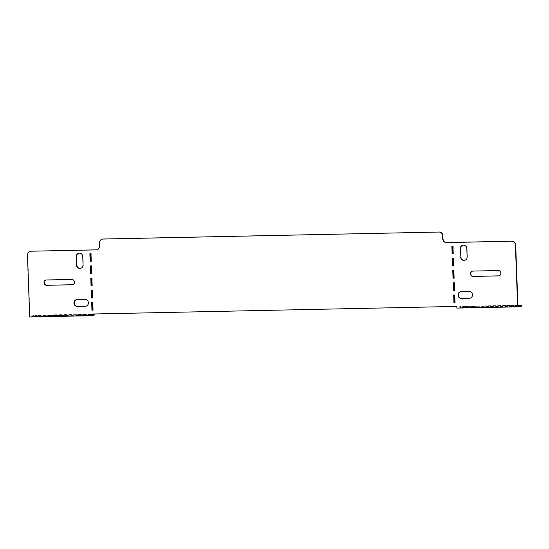 <?xml version="1.0" encoding="UTF-8"?>
<svg xmlns="http://www.w3.org/2000/svg" width="549" height="549" viewBox="0 0 549 549"><rect width="100%" height="100%" fill="white"/><g stroke="black" fill="none" stroke-linecap="round" stroke-linejoin="round"><path stroke-width="0.41" stroke-dasharray="2.75 2.06" d="M498.924 275.838A2.676 2.532 -99.9 0 0 498.519 270.506L473.183 271.034A2.676 2.532 -99.9 0 0 472.675 271.096M469.965 298.21A3.445 3.253 -99.9 0 0 469.395 291.361L461.435 291.526A3.445 3.253 -99.9 0 0 460.824 291.601M76.764 299.603A3.445 3.253 80.1 0 1 77.375 299.528L85.335 299.363A3.445 3.253 80.1 0 1 85.905 306.212M46.26 279.983A2.676 2.532 80.1 0 1 46.768 279.915L72.104 279.386A2.676 2.532 80.1 0 1 72.516 284.718M79.042 253.171A3.445 3.253 80.1 0 1 83.036 256.465L83.345 264.865A3.445 3.253 80.1 0 1 80.531 268.344M91.525 290.339L92.609 290.27L92.596 297.915M91.971 302.554L93.055 302.485L93.042 310.13M99.451 242.946L99.568 246M99.746 242.898A3.822 3.617 80.1 0 1 102.567 239.083M517.927 305.862L457.118 307.131L457.091 306.369L90.763 314.042M90.791 314.762L29.975 316.025L27.745 255.093A3.822 3.617 80.1 0 1 30.566 251.277M96.748 249.816A3.822 3.617 -99.9 0 0 99.863 245.952M91.079 278.123L92.163 278.055L92.15 285.693M90.633 265.901L91.717 265.833L91.697 273.477M90.18 253.686L91.264 253.617L91.251 261.262M455.025 302.588L455.039 294.943L453.954 295.012M453.234 253.72L453.248 246.076L452.163 246.144M453.68 265.936L453.694 258.298L452.609 258.359M454.126 278.151L454.14 270.513L453.055 270.582M454.572 290.373L454.593 282.728L453.508 282.797M464.591 260.343A3.445 3.253 -99.9 0 0 467.405 256.863L467.103 248.464A3.445 3.253 -99.9 0 0 463.109 245.17M456.857 308.099L465.38 307.172L521.55 306.129M490.387 306.809L515.731 306.28L518.064 306.349L513.521 306.665L485.844 307.131L490.387 306.809L490.353 305.896L517.913 305.395M466.499 307.31L476.8 307.207L461.956 307.625L466.499 307.31L466.465 306.39L476.765 306.294L464.255 306.774L461.922 306.713L466.465 306.39M517.913 305.477L488.15 306.28L485.81 306.212L490.353 305.896M465.38 307.172L465.346 306.253L517.899 305.162M465.346 306.253L460.501 306.541L460.536 307.461M457.118 307.131L460.501 306.541M90.763 314.055L38.21 315.153L29.975 316.025M33.365 315.442L33.4 316.354L29.715 316.993M86.385 315.565L90.928 315.243L88.588 315.181L76.085 315.661L86.385 315.565L86.351 314.646L90.777 314.378M62.49 316.059L67.033 315.744L64.7 315.675L34.82 316.526L62.49 316.059L62.456 315.147L67.005 314.824L39.329 315.291L34.786 315.606L37.119 315.675L62.456 315.147M91.786 314.035L91.82 314.948L38.245 316.066L38.21 315.153M91.82 314.948L94.414 315.023M33.4 316.354L38.245 316.066M90.777 314.289L76.05 314.749L86.351 314.646M64.7 315.675L64.665 314.762M37.154 316.588L37.119 315.675M39.363 316.203L39.329 315.291M88.588 315.181L88.561 314.261M78.418 315.73L78.383 314.81M80.628 315.346L80.593 314.426M518.922 305.134L518.956 306.054M488.178 307.193L488.15 306.28M515.731 306.28L515.696 305.368M513.521 306.665L513.487 305.752M464.289 307.694L464.255 306.774M474.46 307.145L474.425 306.225M472.257 307.522L472.222 306.61M67.033 315.744L67.005 314.824M34.82 316.526L34.786 315.606M90.928 315.243L90.894 314.33M76.085 315.661L76.05 314.749M485.844 307.131L485.81 306.212M518.064 306.349L518.03 305.429M461.956 307.625L461.922 306.713M476.8 307.207L476.765 306.294"/><path stroke-width="0.82" d="M498.224 270.554A2.676 2.532 80.1 0 1 498.78 275.866A2.676 2.532 80.1 0 1 498.423 275.9L473.08 276.428A2.676 2.532 80.1 0 1 472.524 271.117A2.676 2.532 80.1 0 1 472.888 271.082L498.224 270.554M460.824 291.601A3.445 3.253 -99.9 0 0 461.688 298.402L469.649 298.231A3.445 3.253 -99.9 0 0 469.965 298.21M461.139 291.581A3.445 3.253 -99.9 0 0 458.01 295.081A3.445 3.253 -99.9 0 0 461.393 298.45L469.354 298.285A3.445 3.253 -99.9 0 0 472.469 294.538A3.445 3.253 -99.9 0 0 469.1 291.416L461.139 291.581M85.905 306.212A3.445 3.253 80.1 0 1 85.589 306.232L77.622 306.397A3.445 3.253 80.1 0 1 76.764 299.603M73.943 303.082A3.445 3.253 80.1 0 1 77.08 299.582L85.04 299.411A3.445 3.253 80.1 0 1 85.761 306.239A3.445 3.253 80.1 0 1 85.294 306.287L77.334 306.452A3.445 3.253 80.1 0 1 73.943 303.082M74.444 282.056A2.676 2.532 -99.9 0 0 71.809 279.441L46.473 279.969A2.676 2.532 -99.9 0 0 44.05 282.879A2.676 2.532 -99.9 0 0 46.672 285.308L72.008 284.78A2.676 2.532 -99.9 0 0 74.444 282.056M460.597 257.049A3.445 3.253 -99.9 0 0 464.447 260.37A3.445 3.253 -99.9 0 0 467.117 256.911L466.808 248.512A3.445 3.253 -99.9 0 0 462.958 245.19A3.445 3.253 -99.9 0 0 460.288 248.649L460.892 257.001A3.445 3.253 -99.9 0 0 464.591 260.343M453.213 282.804L453.488 290.442L454.579 290.414L454.298 282.783L453.213 282.804M452.314 258.366L452.596 266.004L453.68 265.984L453.399 258.346L452.314 258.366M453.659 295.019L453.941 302.657L455.025 302.636L454.744 294.998L453.659 295.019M82.741 256.513L83.05 264.913A3.445 3.253 80.1 0 1 80.387 268.372A3.445 3.253 80.1 0 1 76.537 265.05L76.229 256.651A3.445 3.253 80.1 0 1 78.898 253.192A3.445 3.253 80.1 0 1 82.741 256.513M91.23 290.346L92.314 290.318L92.596 297.956L91.511 297.977L91.23 290.346M91.676 302.561L92.767 302.54L93.042 310.171L91.958 310.199L91.676 302.561M442.72 238.856L443.016 238.801A3.822 3.617 -99.9 0 0 446.776 242.541L446.481 242.596A3.822 3.617 80.1 0 1 442.72 238.856L442.611 235.796A3.822 3.617 -99.9 0 0 438.85 232.055L102.931 239.055A3.822 3.617 -99.9 0 0 99.451 242.946L99.568 246A3.822 3.617 80.1 0 1 96.089 249.891L96.384 249.843A3.822 3.617 -99.9 0 0 96.748 249.816M30.566 251.277A3.822 3.617 80.1 0 1 31.224 251.202L96.089 249.891M30.929 251.25A3.822 3.617 -99.9 0 0 27.45 255.148L29.715 316.993L90.53 315.73L90.468 314.049L456.795 306.417L456.857 308.099L517.666 306.829L515.401 244.978A3.822 3.617 -99.9 0 0 511.641 241.237L511.936 241.189A3.822 3.617 80.1 0 1 515.696 244.929L517.927 305.862L521.516 305.21L517.899 305.162M446.481 242.596L511.641 241.237M91.868 278.103L92.15 285.741L91.065 285.761L90.784 278.123L91.868 278.103M91.422 265.888L91.697 273.519L90.612 273.546L90.331 265.908L91.422 265.888M90.969 253.672L91.251 261.303L90.166 261.324L89.885 253.693L90.969 253.672M451.868 246.151L452.15 253.789L453.234 253.762L452.952 246.13L451.868 246.151M452.76 270.588L453.042 278.219L454.126 278.199L453.851 270.561L452.76 270.588M80.531 268.344A3.445 3.253 80.1 0 1 76.833 264.995L76.524 256.603A3.445 3.253 80.1 0 1 79.042 253.171M72.516 284.718A2.676 2.532 80.1 0 1 72.303 284.732L46.96 285.26A2.676 2.532 80.1 0 1 46.26 279.983M92.596 297.915L91.807 297.929L91.525 290.339M93.042 310.13L92.253 310.144L91.971 302.554M102.567 239.083A3.822 3.617 80.1 0 1 103.226 239L102.931 239.055M438.85 232.055L103.226 239M439.145 232.007A3.822 3.617 80.1 0 1 442.906 235.747L442.611 235.796M443.016 238.801L442.906 235.747M446.776 242.541L511.936 241.189M90.763 314.042L90.791 314.762L94.38 314.11L90.763 314.055M31.224 251.202L96.384 249.843M92.15 285.693L91.354 285.713L91.079 278.123M91.697 273.477L90.908 273.491L90.633 265.901M91.251 261.262L90.461 261.276L90.18 253.686M453.954 295.012L454.236 302.602L455.025 302.588M452.163 246.144L452.438 253.734L453.234 253.72M452.609 258.359L452.891 265.956L453.68 265.936M453.055 270.582L453.337 278.171L454.126 278.151M453.508 282.797L453.783 290.387L454.572 290.373M463.109 245.17A3.445 3.253 -99.9 0 0 460.584 248.601L460.892 257.001M472.675 271.096A2.676 2.532 -99.9 0 0 473.375 276.38L498.712 275.852A2.676 2.532 -99.9 0 0 498.924 275.838M521.516 305.21L521.55 306.129L517.666 306.829M94.38 314.11L94.414 315.023L90.53 315.73M94.208 315.092L94.174 314.172M521.351 306.191L521.317 305.271"/></g></svg>
